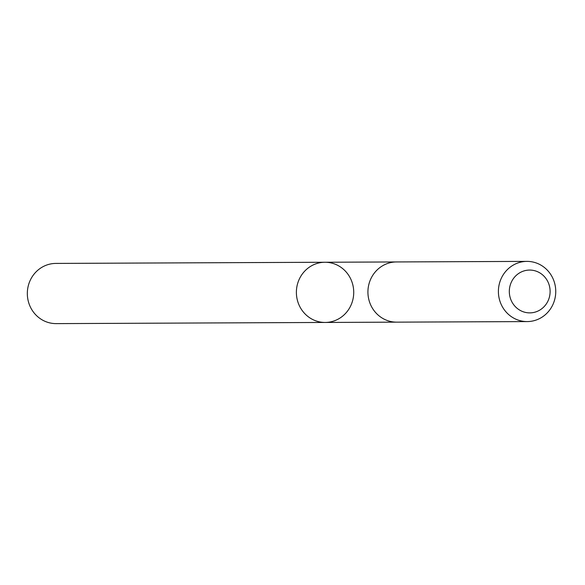 <?xml version="1.0" encoding="UTF-8"?>
<svg xmlns="http://www.w3.org/2000/svg" width="585" height="585" viewBox="0 0 585 585"><rect width="100%" height="100%" fill="white"/><g stroke="black" fill="none" stroke-linecap="round" stroke-linejoin="round"><path stroke-width="0.88" d="M351.804 303.198A30.098 28.672 -90.2 0 1 325.187 322.452A30.098 28.672 -90.2 0 1 296.383 292.478A30.098 28.672 -90.2 0 1 324.924 262.255A30.098 28.672 -90.2 0 1 351.804 303.198M55.875 263.418A30.098 28.68 89.8 0 0 29.25 282.672A30.098 28.68 89.8 0 0 56.138 323.615L325.187 322.452A30.098 28.672 -90.2 0 1 296.383 292.478A30.098 28.672 -90.2 0 1 324.924 262.255L55.875 263.418M526.946 261.385L396.469 261.948A30.098 28.68 89.8 0 0 369.844 281.202A30.098 28.68 89.8 0 0 396.732 322.145L527.202 321.582A30.098 28.68 89.8 0 0 555.75 291.359A30.098 28.68 89.8 0 0 526.946 261.385A30.098 28.68 89.8 0 0 500.321 280.639A30.098 28.68 89.8 0 0 527.202 321.582M510.683 283.754A21.411 20.402 89.8 0 0 532.876 312.624A21.411 20.402 89.8 0 0 545.586 278.029A21.411 20.402 89.8 0 0 510.683 283.754M324.426 262.263L55.378 263.425M396.038 261.948L324.924 262.255M396.301 322.145L325.187 322.452"/></g></svg>
